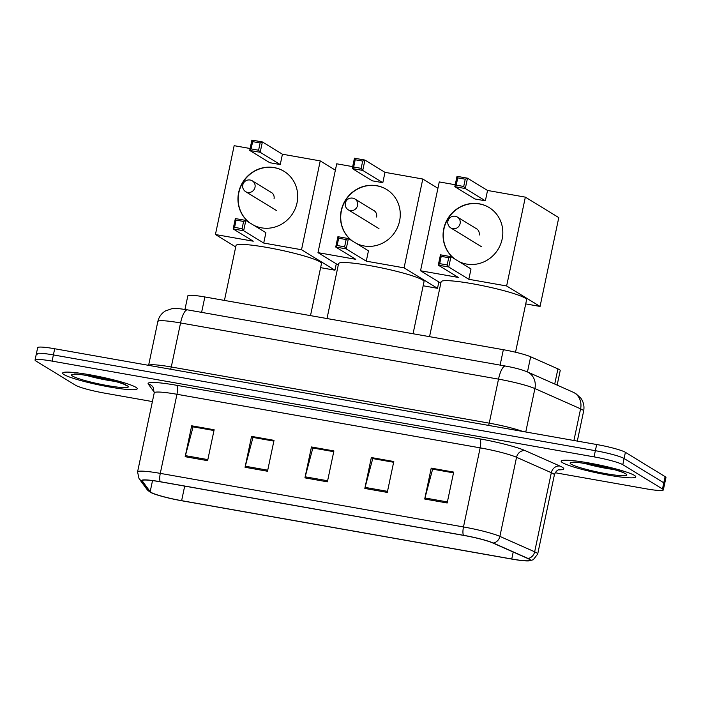 <?xml version="1.0" encoding="UTF-8"?>
<svg xmlns="http://www.w3.org/2000/svg" width="701" height="701" viewBox="0 0 701 701"><rect width="100%" height="100%" fill="white"/><g stroke="black" fill="none" stroke-linecap="round" stroke-linejoin="round"><path stroke-width="1.05" d="M184.959 309.439L187.815 295.883A23.825 2.576 11.9 0 1 204.858 296.961L503.353 349.703A23.825 2.576 11.9 0 1 530.648 356.783L557.926 368.875A23.825 2.576 11.9 0 1 559.354 369.602A23.825 2.576 11.9 0 1 560.213 370.549L557.137 385.112M555.21 472.746L646.304 488.842A23.825 2.576 -168.1 0 0 663.348 489.92L665.95 477.565A23.825 2.576 -168.1 0 0 665.1 476.619L625.397 452.32A23.825 2.576 -168.1 0 0 596.674 444.513L54.696 348.748A23.825 2.576 -168.1 0 0 37.652 347.67L36.356 353.856A23.825 2.576 -168.1 0 0 37.206 354.794M663.348 489.92A23.825 2.576 -168.1 0 0 662.489 488.974L622.795 464.675L624.092 458.498A23.825 2.576 -168.1 0 0 595.368 450.69L53.39 354.925A23.825 2.576 -168.1 0 0 36.356 353.856A23.825 2.576 -168.1 0 1 53.39 354.925L595.368 450.69A23.825 2.576 -168.1 0 1 624.092 458.498L663.794 482.796L624.092 458.498L625.397 452.32M664.644 483.743A23.825 2.576 -168.1 0 0 663.794 482.796A23.825 2.576 -168.1 0 1 664.644 483.743M634.405 475.374A38.117 4.118 -168.1 0 0 593.835 463.887A38.117 4.118 -168.1 0 0 561.177 461.162A38.117 4.118 -168.1 0 0 562.544 462.678A38.117 4.118 -168.1 0 0 603.114 474.165A38.117 4.118 -168.1 0 0 635.772 476.882A38.117 4.118 -168.1 0 0 634.405 475.374A38.117 4.118 -168.1 0 0 593.835 463.887A38.117 4.118 -168.1 0 0 561.177 461.162A38.117 4.118 -168.1 0 0 562.544 462.678A38.117 4.118 -168.1 0 0 603.114 474.165A38.117 4.118 -168.1 0 0 635.772 476.882A38.117 4.118 -168.1 0 0 634.405 475.374M135.854 387.276A38.117 4.118 -168.1 0 0 95.275 375.789A38.117 4.118 -168.1 0 0 62.626 373.072A38.117 4.118 -168.1 0 0 63.984 374.579A38.117 4.118 -168.1 0 0 104.563 386.067A38.117 4.118 -168.1 0 0 137.212 388.792A38.117 4.118 -168.1 0 0 135.854 387.276A38.117 4.118 -168.1 0 0 95.275 375.789A38.117 4.118 -168.1 0 0 62.626 373.072A38.117 4.118 -168.1 0 0 63.984 374.579A38.117 4.118 -168.1 0 0 104.563 386.067A38.117 4.118 -168.1 0 0 137.212 388.792A38.117 4.118 -168.1 0 0 135.854 387.276M529.01 559.135A25.411 2.743 11.9 0 1 529.921 560.143A25.411 2.743 11.9 0 1 511.748 558.995L181.62 500.663A25.411 2.743 11.9 0 1 150.18 491.69L142.329 481.026A25.411 2.743 11.9 0 1 142.215 480.667A25.411 2.743 11.9 0 1 160.398 481.815L463.598 535.389A25.411 2.743 11.9 0 1 492.707 542.942L527.485 558.364A25.411 2.743 11.9 0 1 529.01 559.135M529.614 559.24A26.042 2.813 -168.1 0 0 528.046 558.452L493.267 543.021A26.042 2.813 -168.1 0 0 463.431 535.284L160.231 481.71A26.042 2.813 -168.1 0 0 141.716 480.904L149.558 491.567A26.042 2.813 -168.1 0 0 151.066 492.61A26.042 2.813 -168.1 0 0 181.787 500.768L511.914 559.1A26.042 2.813 -168.1 0 0 528.493 560.914A26.042 2.813 -168.1 0 0 529.614 559.24M622.795 464.675A23.825 2.576 -168.1 0 0 594.062 456.877L52.093 361.111A23.825 2.576 -168.1 0 0 35.05 360.034A23.825 2.576 -168.1 0 0 35.9 360.98L75.603 385.278A23.825 2.576 -168.1 0 0 104.326 393.077L152.397 401.577M185.169 456.702L191.68 425.796L214.138 429.766L207.619 460.662L185.169 456.702A6.353 1.84 100 0 1 185.414 455.641L207.846 459.602M364.827 488.439L371.337 457.543L393.796 461.512L387.285 492.409L364.827 488.439A6.353 1.84 100 0 1 365.081 487.388L387.504 491.348M424.71 499.024L431.22 468.128L453.678 472.097L447.168 502.994L424.71 499.024A6.353 1.84 100 0 1 424.964 497.964L447.396 501.934M245.052 467.278L251.563 436.381L274.021 440.351L267.51 471.247L245.052 467.278A6.353 1.84 100 0 1 245.306 466.226L267.729 470.187M304.935 477.863L311.454 446.966L333.904 450.936L327.393 481.832L304.935 477.863A6.353 1.84 100 0 1 305.189 476.803L327.621 480.763M193.336 426.883L213.989 430.467M372.993 458.629L393.647 462.213M432.885 469.214L453.529 472.798M253.219 437.468L273.872 441.052M313.11 448.044L333.764 451.637M311.454 446.966L313.119 447.983M333.746 451.689L312.856 448L305.189 476.803M251.563 436.381L253.236 437.406M273.863 441.113L252.973 437.424L245.306 466.226M431.22 468.128L432.894 469.153M453.521 472.86L432.631 469.162L424.964 497.964M371.337 457.543L373.011 458.568M393.638 462.274L372.748 458.585L365.081 487.388M191.68 425.796L193.345 426.821M213.971 430.528L193.082 426.839L185.414 455.641M515.533 352.226L526.591 299.774A43.672 4.714 -168.1 0 0 525.023 298.048A43.672 4.714 -168.1 0 0 478.538 284.878A43.672 4.714 -168.1 0 0 441.122 281.767L429.547 336.664M454.704 258.967A30.967 29.46 121.5 0 1 445.854 222.305A30.967 29.46 121.5 0 1 479.291 203.825A30.967 29.46 121.5 0 1 489.114 207.531A30.967 29.46 121.5 0 1 500.549 244.386A30.967 29.46 121.5 0 1 466.594 264.075A30.967 29.46 121.5 0 1 458.971 261.569M487.545 190.462L485.364 200.81L474.884 198.961L454.826 186.676L457.008 176.328L467.488 178.177L487.545 190.462L525.347 197.139L558.785 217.599L540.059 306.433L525.724 303.901M440.824 283.169L420.539 270.761L439.264 181.927L455.229 184.749M457.008 176.328L457.762 177.879L465.245 179.202L467.488 178.177L465.306 188.534L485.364 200.81M420.539 270.761L458.349 277.438L438.283 265.162L440.465 254.814L450.945 256.662L448.763 267.011L438.283 265.162L439.693 263.629L441.218 256.364L440.465 254.814M525.347 197.139L506.63 285.973L468.829 279.287L471.011 268.939L450.945 256.662L448.71 257.688L441.218 256.364M506.63 285.973L540.059 306.433M465.245 179.202L463.712 186.466L465.306 188.534L454.826 186.676L456.228 185.143L463.712 186.466M457.762 177.879L456.228 185.143M468.829 279.287L448.763 267.011L447.177 264.952L439.693 263.629M447.177 264.952L448.71 257.688M454.914 259.09A30.967 29.46 121.5 0 1 443.961 228.92A30.967 29.46 121.5 0 1 489.219 207.601M479.142 235.133A6.353 6.046 -58.5 0 0 475.646 228.237M413.055 333.746L424.035 281.653A43.672 4.714 -168.1 0 0 422.466 279.927A43.672 4.714 -168.1 0 0 375.981 266.757A43.672 4.714 -168.1 0 0 338.565 263.646L326.999 318.543M352.147 240.837A30.967 29.46 121.5 0 1 343.297 204.184A30.967 29.46 121.5 0 1 376.735 185.704A30.967 29.46 121.5 0 1 386.558 189.41A30.967 29.46 121.5 0 1 397.993 226.265A30.967 29.46 121.5 0 1 364.038 245.955A30.967 29.46 121.5 0 1 356.415 243.449M384.989 172.341L382.807 182.689L372.327 180.832L352.27 168.555L354.452 158.207L364.932 160.056L384.989 172.341L422.791 179.018L437.923 188.28M338.268 265.048L317.982 252.64L336.708 163.806L352.673 166.628M354.452 158.207L355.205 159.758L362.689 161.081L364.932 160.056L362.75 170.413L382.807 182.689M317.982 252.64L355.793 259.317L335.726 247.041L337.908 236.693L348.388 238.542L346.206 248.89L335.726 247.041L337.137 245.508L338.662 238.244L337.908 236.693M422.791 179.018L404.074 267.852L366.272 261.166L368.454 250.818L348.388 238.542L346.154 239.567L338.662 238.244M423.167 285.78L437.503 288.313L438.844 281.96M404.074 267.852L437.503 288.313M362.689 161.081L361.155 168.345L362.75 170.413L352.27 168.555L353.672 167.022L361.155 168.345M355.205 159.758L353.672 167.022M366.272 261.166L346.206 248.89L344.62 246.822L337.137 245.508M344.62 246.822L346.154 239.567M352.358 240.969A30.967 29.46 121.5 0 1 341.405 210.799A30.967 29.46 121.5 0 1 386.663 189.48M376.586 217.012A6.353 6.046 -58.5 0 0 373.09 210.116M310.499 315.625L321.479 263.532A43.672 4.714 -168.1 0 0 319.91 261.806A43.672 4.714 -168.1 0 0 273.425 248.636A43.672 4.714 -168.1 0 0 236.009 245.525L224.443 300.414M249.591 222.716A30.967 29.46 121.5 0 1 240.741 186.063A30.967 29.46 121.5 0 1 274.179 167.583A30.967 29.46 121.5 0 1 284.001 171.289A30.967 29.46 121.5 0 1 295.436 208.144A30.967 29.46 121.5 0 1 261.482 227.834A30.967 29.46 121.5 0 1 253.858 225.328M282.433 154.211L280.251 164.569L269.771 162.711L249.714 150.435L251.896 140.086L262.376 141.935L282.433 154.211L320.234 160.897L335.367 170.159M235.711 246.927L215.426 234.52L234.152 145.685L250.117 148.507M251.896 140.086L252.649 141.637L260.132 142.96L262.376 141.935L260.194 152.292L280.251 164.569M215.426 234.52L253.236 241.197L233.17 228.92L235.352 218.572L245.832 220.421L243.65 230.769L233.17 228.92L234.581 227.378L236.106 220.123L235.352 218.572M320.234 160.897L301.518 249.731L263.716 243.045L265.898 232.697L245.832 220.421L243.597 221.446L236.106 220.123M320.611 267.659L334.947 270.192L336.287 263.839M301.518 249.731L334.947 270.192M260.132 142.96L258.599 150.224L260.194 152.292L249.714 150.435L251.116 148.901L258.599 150.224M252.649 141.637L251.116 148.901M263.716 243.045L243.65 230.769L242.064 228.701L234.581 227.378M242.064 228.701L243.597 221.446M249.801 222.848A30.967 29.46 121.5 0 1 238.848 192.679A30.967 29.46 121.5 0 1 284.107 171.359M274.03 198.891A6.353 6.046 -58.5 0 0 270.533 191.995M554.728 384.043L557.926 368.875M527.459 371.951L530.648 356.783M500.111 365.107L503.353 349.703M201.608 312.357L204.858 296.961M573.015 392.157A15.878 14.081 113.9 0 1 580.594 408.832L534.907 388.573A31.764 3.426 -168.1 0 0 498.516 379.136L180.56 322.951A31.764 3.426 -168.1 0 0 157.839 321.514C158.899 316.913 161.44 313.382 165.471 310.929L171.771 308.738C174.926 308.449 176.231 308.046 187.5 309.868L505.456 366.053C514.569 367.683 521.868 369.637 527.327 371.889L573.015 392.157L575.819 393.611L580.901 398.256C583.618 402.137 584.529 406.405 583.644 411.058A31.764 3.426 -168.1 0 0 582.505 409.805A31.764 3.426 -168.1 0 0 580.594 408.832L573.926 440.491M596.674 444.513L594.062 456.877M665.1 476.619L662.489 488.974M54.696 348.748L52.093 361.111M527.327 371.889A15.878 14.081 113.9 0 1 534.907 388.573L525.759 431.982M505.456 366.053A15.878 4.592 100 0 0 498.516 379.136L489.237 423.159A31.764 3.426 11.9 0 1 522.736 431.448M187.5 309.868A15.878 4.592 100 0 0 180.56 322.951L171.281 366.982L489.237 423.159A3.969 1.148 -80 0 1 488.518 425.402M148.665 365.352A31.764 3.426 11.9 0 1 171.281 366.982A3.969 1.148 -80 0 1 170.562 369.217M511.748 558.995L513.211 552.029M160.231 481.71A7.939 2.296 -80 0 1 160.284 473.377L463.484 526.95A31.764 3.426 11.9 0 1 499.883 536.388L534.661 551.81A31.764 3.426 11.9 0 1 536.563 552.782A31.764 3.426 11.9 0 1 537.702 554.035L554.368 474.936A31.764 3.426 -168.1 0 0 553.229 473.683A31.764 3.426 -168.1 0 0 551.328 472.711L516.549 457.289A31.764 3.426 -168.1 0 0 480.15 447.851L176.959 394.277A31.764 3.426 -168.1 0 0 154.238 392.84L153.037 387.057A7.939 7.834 -36.4 0 0 148.27 384.043A39.703 4.285 11.9 0 1 176.494 385.27L479.694 438.844A39.703 4.285 11.9 0 1 525.189 450.647L559.968 466.069A39.703 4.285 11.9 0 1 558.338 469.854M528.046 558.452A7.939 7.036 113.9 0 0 534.661 551.81L551.328 472.711A7.939 7.036 -66.1 0 1 559.968 466.069M479.694 438.844A7.939 2.296 100 0 1 480.15 447.851L463.484 526.95A7.939 2.296 100 0 0 463.431 535.284M141.716 480.904A7.939 7.834 143.6 0 1 139.043 478.625L137.562 471.939A31.764 3.426 11.9 0 1 160.284 473.377L176.959 394.277A7.939 2.296 100 0 0 176.494 385.27M525.189 450.647A7.939 7.036 -66.1 0 0 516.549 457.289L499.883 536.388A7.939 7.036 113.9 0 1 493.267 543.021M149.558 491.567A7.939 7.834 143.6 0 1 146.895 489.289L139.043 478.625M154.334 392.28L148.27 384.043M142.329 481.026L142.469 480.378M150.18 491.69L152.52 480.606M181.62 500.663L184.687 486.108M571.166 464.202A28.969 3.128 -168.1 0 0 606.102 473.692A28.969 3.128 -168.1 0 0 625.783 473.85A28.969 3.128 -168.1 0 0 590.855 464.36A28.969 3.128 -168.1 0 0 571.166 464.202M584.652 463.396A24.202 2.611 -168.1 0 0 613.393 469.451M455.422 216.337A6.353 6.046 121.5 0 1 460.11 223.575A6.353 6.046 121.5 0 1 450.804 227.93L481.526 246.734M352.866 198.217A6.353 6.046 121.5 0 1 357.554 205.454A6.353 6.046 121.5 0 1 348.248 209.809L378.969 228.614M250.31 180.096A6.353 6.046 121.5 0 1 254.998 187.333A6.353 6.046 121.5 0 1 245.692 191.688L276.413 210.493M72.615 376.104A28.969 3.128 -168.1 0 0 107.542 385.594A28.969 3.128 -168.1 0 0 127.231 385.752A28.969 3.128 -168.1 0 0 92.295 376.262A28.969 3.128 -168.1 0 0 72.615 376.104M86.1 375.298A24.202 2.611 -168.1 0 0 114.841 381.353M583.644 411.058L577.309 441.095M157.839 321.514L148.603 365.344M151.066 492.61L146.895 489.289M528.493 560.914L533.216 559.792L537.702 554.035M35.05 360.034L36.356 353.856M137.562 471.939L154.238 392.84M559.196 469.565C560.204 469.39 556.314 469.267 554.368 474.936M573.602 462.31L573.059 462.52C568.16 459.76 624.46 470.345 624.276 473.28L624.337 473.315M477.215 229.201L457.438 217.1A6.353 6.353 0 0 0 448.184 220.263A6.353 6.353 0 0 0 450.804 227.93M374.658 211.08L354.881 198.979A6.353 6.353 0 0 0 345.628 202.142A6.353 6.353 0 0 0 348.248 209.809M272.111 192.959L252.325 180.858A6.353 6.353 0 0 0 243.072 184.021A6.353 6.353 0 0 0 245.692 191.688M75.042 374.22L74.499 374.43C69.609 371.661 125.908 382.255 125.716 385.182L125.777 385.217"/></g></svg>
